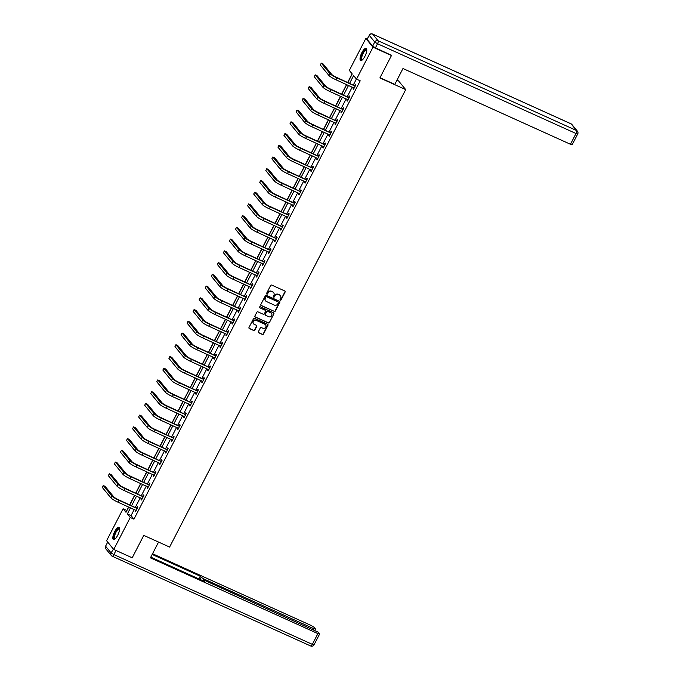 <?xml version="1.0" encoding="UTF-8"?>
<svg xmlns="http://www.w3.org/2000/svg" width="680" height="680" viewBox="0 0 680 680"><rect width="100%" height="100%" fill="white"/><g stroke="black" fill="none" stroke-linecap="round" stroke-linejoin="round"><path stroke-width="1.02" d="M280.313 300.177A0.586 0.552 140.6 0 0 281.087 299.889L285.132 292.043A0.842 0.782 140.6 0 0 284.793 290.981L271.753 285.082A0.842 0.782 140.6 0 0 270.649 285.49L266.602 293.335A0.586 0.552 140.6 0 0 266.841 294.083A0.586 0.552 140.6 0 0 267.614 293.794L268.141 292.782A2.686 2.508 140.6 0 1 271.677 291.465L272.765 291.958A2.686 2.508 140.6 0 1 273.861 295.366L273.334 296.387A0.586 0.552 140.6 0 0 273.581 297.126A0.586 0.552 140.6 0 0 274.354 296.846L274.873 295.825A2.686 2.508 140.6 0 1 278.409 294.517L279.497 295.001A2.686 2.508 140.6 0 1 280.594 298.418L280.075 299.429A0.586 0.552 140.6 0 0 280.313 300.177M280.05 299.897A0.586 0.552 140.6 0 0 280.891 299.65L284.937 291.805A0.842 0.782 140.6 0 0 284.954 291.074M266.577 293.811A0.586 0.552 140.6 0 0 267.418 293.556L268.141 292.782M273.309 296.854A0.586 0.552 140.6 0 0 274.159 296.607L274.873 295.825M114.682 531.598A6.672 2.167 114.3 0 1 118.949 527.348A6.672 2.167 114.3 0 1 117.708 535.27A6.672 2.167 114.3 0 1 113.441 539.52A6.672 2.167 114.3 0 1 114.682 531.598M361.887 52.632A6.672 2.167 114.3 0 1 366.154 48.39A6.672 2.167 114.3 0 1 364.913 56.312A6.672 2.167 114.3 0 1 360.655 60.554A6.672 2.167 114.3 0 1 361.887 52.632M258.366 331.704A0.842 0.782 140.6 0 0 258.706 332.775L262.37 334.424A0.842 0.782 140.6 0 0 263.475 334.016L267.971 325.303A0.842 0.782 140.6 0 0 267.623 324.241L254.592 318.342A0.842 0.782 140.6 0 0 253.487 318.75L248.99 327.462A0.842 0.782 140.6 0 0 249.33 328.534L253.75 330.531A0.842 0.782 140.6 0 0 254.855 330.115L256.776 326.392A0.842 0.782 140.6 0 0 256.436 325.32L254.244 324.334A2.244 2.099 140.6 0 1 253.589 321.079A2.244 2.099 140.6 0 1 256.284 320.382L264.868 324.267A2.244 2.099 140.6 0 1 265.523 327.513A2.244 2.099 140.6 0 1 262.828 328.21L261.4 327.565A0.842 0.782 140.6 0 0 260.287 327.981L258.366 331.704M390.83 54.757L391.459 55.522L379.89 77.936L405.714 89.615L169.6 547.068L143.778 535.381L132.209 557.795L113.764 549.457L106.59 540.727L123.088 508.767L125.995 512.303L128.715 507.042M391.459 55.522L373.014 47.175L356.515 79.144L353.6 75.608L349.648 83.275M134.19 509.515L131.044 515.619L133.952 519.154L360.204 80.809L356.515 79.144M133.952 519.154L130.262 517.488L113.764 549.457M274.219 311.466A0.842 0.782 140.6 0 0 275.324 311.058L279.82 302.345A0.842 0.782 140.6 0 0 279.48 301.274L266.441 295.383A0.842 0.782 140.6 0 0 265.336 295.791L260.839 304.504A0.842 0.782 140.6 0 0 261.179 305.567L274.023 311.227A0.842 0.782 140.6 0 0 275.128 310.82L279.625 302.107A0.842 0.782 140.6 0 0 279.633 301.376M273.896 313.82L269.399 322.532A0.842 0.782 140.6 0 1 268.294 322.949L255.255 317.05A0.842 0.782 140.6 0 1 254.915 315.988L256.836 312.256A0.842 0.782 140.6 0 1 257.941 311.848L263.228 314.236A0.842 0.782 140.6 0 0 264.333 313.828L265.608 311.355A0.842 0.782 140.6 0 0 265.268 310.284L259.769 307.793A0.586 0.552 140.6 0 1 259.59 306.944A0.586 0.552 140.6 0 1 260.296 306.765L273.547 312.757A0.842 0.782 140.6 0 1 273.896 313.82L269.399 322.532M405.714 89.615L398.531 80.894L396.958 80.18M356.397 79.008L353.337 84.941M352.206 87.116L347.276 96.671M346.154 98.855L341.224 108.409M340.094 110.585L335.163 120.139M334.041 122.323L329.111 131.869M327.99 134.054L323.051 143.607M321.929 145.783L316.999 155.338M315.877 157.522L310.947 167.076M309.817 169.252L304.887 178.806M303.764 180.982L298.834 190.536M297.704 192.72L292.774 202.274M291.652 204.451L286.722 214.005M285.591 216.189L280.661 225.734M279.539 227.919L274.609 237.473M273.479 239.649L268.549 249.203M267.427 251.387L262.497 260.942M261.366 263.118L256.436 272.672M255.315 274.856L250.384 284.401M249.254 286.586L244.324 296.14M243.202 298.316L238.272 307.87M237.142 310.054L232.212 319.608M231.089 321.784L226.159 331.339M225.037 333.514L220.099 343.069M218.977 345.253L214.047 354.807M212.925 356.983L207.995 366.537M206.864 368.721L201.934 378.275M200.812 380.451L195.882 390.005M194.752 392.181L189.822 401.736M188.7 403.92L183.77 413.474M182.639 415.65L177.709 425.204M176.588 427.388L171.657 436.934M170.527 439.118L165.597 448.673M164.475 450.848L159.545 460.402M158.415 462.587L153.484 472.141M152.362 474.317L147.432 483.871M146.302 486.055L141.372 495.601M140.25 497.785L135.32 507.339M353.558 87.728L353.03 88.74L353.515 89.335L355.844 84.822L355.359 84.235L354.73 85.451M347.497 99.459L346.97 100.478L347.454 101.065L349.784 96.552L349.299 95.965L348.67 97.189M341.445 111.197L340.918 112.208L341.402 112.803L343.731 108.29L343.247 107.695L342.618 108.919M335.385 122.927L334.857 123.947L335.342 124.533L337.679 120.02L337.186 119.433L336.558 120.649M329.332 134.657L328.805 135.677L329.29 136.263L331.619 131.75L331.135 131.163L330.505 132.387M323.272 146.395L322.745 147.407L323.238 148.002L325.567 143.488L325.074 142.894L324.445 144.118M317.22 158.125L316.693 159.145L317.177 159.732L319.506 155.219L319.022 154.632L318.393 155.847M311.159 169.864L310.641 170.875L311.125 171.462L313.454 166.957L312.97 166.362L312.332 167.586M305.107 181.594L304.58 182.614L305.065 183.201L307.394 178.687L306.909 178.1L306.28 179.316M299.047 193.324L298.528 194.344L299.013 194.93L301.342 190.417L300.857 189.831L300.22 191.054M292.995 205.062L292.468 206.074L292.952 206.669L295.281 202.156L294.797 201.56L294.168 202.784M286.935 216.793L286.416 217.812L286.9 218.399L289.229 213.885L288.745 213.299L288.116 214.514M280.882 228.531L280.356 229.542L280.84 230.129L283.169 225.624L282.685 225.029L282.055 226.253M274.822 240.261L274.303 241.273L274.788 241.868L277.117 237.354L276.632 236.768L276.003 237.983M268.77 251.991L268.243 253.011L268.727 253.598L271.056 249.084L270.572 248.498L269.943 249.722M262.709 263.729L262.191 264.741L262.675 265.336L265.004 260.822L264.52 260.227L263.891 261.451M256.657 275.459L256.13 276.479L256.615 277.066L258.944 272.552L258.459 271.966L257.83 273.181M250.605 287.19L250.078 288.209L250.563 288.796L252.892 284.282L252.407 283.696L251.778 284.92M244.545 298.928L244.018 299.94L244.502 300.534L246.831 296.021L246.347 295.426L245.718 296.65M238.493 310.658L237.966 311.678L238.45 312.264L240.779 307.751L240.295 307.164L239.666 308.38M232.432 322.397L231.905 323.408L232.39 324.003L234.719 319.49L234.234 318.894L233.605 320.118M226.38 334.126L225.853 335.147L226.338 335.733L228.667 331.219L228.182 330.633L227.553 331.849M220.32 345.856L219.793 346.876L220.286 347.463L222.615 342.95L222.122 342.363L221.493 343.587M214.268 357.595L213.741 358.606L214.225 359.201L216.554 354.688L216.07 354.093L215.441 355.317M208.207 369.325L207.689 370.345L208.173 370.931L210.502 366.418L210.018 365.832L209.381 367.047M202.156 381.063L201.629 382.075L202.113 382.661L204.442 378.156L203.957 377.561L203.328 378.786M196.095 392.793L195.577 393.805L196.061 394.4L198.39 389.887L197.906 389.3L197.268 390.515M190.043 404.524L189.516 405.543L190 406.13L192.329 401.616L191.845 401.03L191.216 402.254M183.982 416.262L183.464 417.274L183.948 417.868L186.278 413.355L185.793 412.76L185.164 413.984M177.93 427.992L177.404 429.012L177.888 429.599L180.217 425.085L179.732 424.499L179.103 425.714M171.87 439.722L171.351 440.742L171.836 441.329L174.165 436.815L173.68 436.228L173.052 437.452M165.818 451.46L165.291 452.472L165.775 453.067L168.105 448.554L167.62 447.967L166.991 449.183M159.757 463.19L159.239 464.21L159.724 464.797L162.053 460.284L161.568 459.697L160.939 460.921M153.706 474.929L153.179 475.94L153.663 476.535L155.992 472.022L155.507 471.427L154.879 472.651M147.654 486.659L147.126 487.679L147.611 488.265L149.94 483.752L149.456 483.165L148.827 484.381M141.593 498.389L141.066 499.409L141.55 499.995L143.88 495.482L143.395 494.896L142.766 496.119M135.541 510.127L135.014 511.139L135.499 511.734L137.828 507.221L137.343 506.625L136.714 507.85M352.129 73.822L347.701 82.391M346.579 84.575L341.649 94.129M340.519 96.305L335.589 105.859M334.466 108.035L329.536 117.589M328.414 119.773L323.476 129.328M322.354 131.504L317.424 141.057M316.302 143.242L311.372 152.787M310.241 154.972L305.311 164.526M304.19 166.702L299.26 176.256M298.129 178.441L293.199 187.994M292.077 190.17L287.147 199.725M286.017 201.909L281.087 211.454M279.964 213.639L275.034 223.193M273.904 225.369L268.974 234.923M267.852 237.107L262.922 246.661M261.791 248.838L256.861 258.392M255.739 260.567L250.809 270.122M249.679 272.306L244.749 281.86M243.627 284.036L238.697 293.59M237.566 295.774L232.636 305.328M231.514 307.504L226.584 317.058M225.463 319.234L220.524 328.788M219.402 330.973L214.472 340.527M213.35 342.703L208.42 352.257M207.29 354.442L202.359 363.987M201.237 366.171L196.307 375.725M195.177 377.901L190.247 387.455M189.125 389.64L184.195 399.194M183.065 401.37L178.135 410.924M177.012 413.108L172.082 422.654M170.952 424.839L166.022 434.392M164.9 436.568L159.97 446.123M158.839 448.307L153.909 457.861M152.787 460.037L147.857 469.591M146.727 471.767L141.797 481.321M140.675 483.506L135.745 493.06M134.614 495.236L129.684 504.789M128.562 506.974L126.888 510.569M367.183 39.066L365.832 38.454L373.014 47.175M126.778 510.433L123.088 508.767M347.854 82.459L352.24 73.959L349.333 70.422L365.832 38.454M129.838 504.858L134.768 495.304M135.898 493.127L140.828 483.573M141.95 481.389L146.88 471.835M148.01 469.659L152.941 460.105M154.062 457.929L158.993 448.375M160.114 446.19L165.053 436.637M166.175 434.46L171.105 424.906M172.227 422.722L177.157 413.176M178.287 410.992L183.218 401.438M184.339 399.262L189.269 389.708M190.4 387.524L195.33 377.969M196.452 375.793L201.382 366.24M202.512 364.055L207.442 354.51M208.565 352.325L213.494 342.771M214.625 340.595L219.555 331.041M220.677 328.856L225.607 319.302M226.737 317.126L231.667 307.572M232.79 305.397L237.72 295.843M238.85 293.658L243.78 284.104M244.902 281.928L249.832 272.374M250.963 270.19L255.893 260.635M257.014 258.459L261.945 248.905M263.067 246.729L268.005 237.175M269.127 234.991L274.057 225.437M275.179 223.261L280.109 213.707M281.24 211.522L286.17 201.977M287.291 199.793L292.221 190.238M293.352 188.062L298.282 178.508M299.404 176.324L304.334 166.77M305.464 164.594L310.394 155.04M311.517 152.856L316.447 143.31M317.577 141.125L322.507 131.571M323.629 129.395L328.559 119.842M329.69 117.657L334.62 108.103M335.741 105.927L340.671 96.373M341.802 94.197L346.732 84.643M130.5 507.85L127.356 513.952L130.262 517.488M348.517 85.451L343.587 95.004M342.465 97.18L337.535 106.734M336.404 108.919L331.475 118.473M330.352 120.649L325.423 130.203M324.3 132.387L319.362 141.933M318.24 144.118L313.31 153.671M312.188 155.847L307.258 165.401M306.127 167.586L301.197 177.14M300.075 179.316L295.146 188.87M294.015 191.054L289.085 200.6M287.963 202.784L283.033 212.339M281.902 214.514L276.973 224.069M275.85 226.253L270.921 235.807M269.79 237.983L264.86 247.537M263.738 249.713L258.808 259.267M257.677 261.451L252.748 271.005M251.625 273.181L246.696 282.736M245.565 284.92L240.635 294.466M239.513 296.65L234.583 306.204M233.452 308.38L228.523 317.934M227.4 320.118L222.471 329.673M221.349 331.849L216.41 341.402M215.288 343.587L210.358 353.132M209.236 355.317L204.306 364.871M203.175 367.047L198.245 376.601M197.123 378.786L192.194 388.339M191.063 390.515L186.133 400.07M185.011 402.245L180.081 411.8M178.951 413.984L174.02 423.538M172.898 425.714L167.969 435.268M166.838 437.452L161.908 447.006M160.786 449.183L155.856 458.737M154.726 460.912L149.795 470.466M148.673 472.651L143.744 482.205M142.613 484.381L137.683 493.935M136.561 496.119L131.631 505.665M131.044 515.619L127.356 513.952M353.03 88.74L353.668 89.029M346.97 100.478L347.616 100.767M340.918 112.208L341.555 112.497M334.857 123.947L335.503 124.236M328.805 135.677L329.443 135.966M322.745 147.407L323.391 147.696M316.693 159.145L317.33 159.434M310.641 170.875L311.278 171.165M304.58 182.614L305.218 182.903M298.528 194.344L299.166 194.633M292.468 206.074L293.106 206.363M286.416 217.812L287.053 218.101M280.356 229.542L280.993 229.831M274.303 241.273L274.941 241.57M268.243 253.011L268.889 253.3M262.191 264.741L262.828 265.03M256.13 276.479L256.776 276.769M250.078 288.209L250.716 288.499M244.018 299.94L244.664 300.228M237.966 311.678L238.603 311.967M231.905 323.408L232.551 323.697M225.853 335.147L226.491 335.435M219.793 346.876L220.439 347.166M213.741 358.606L214.379 358.896M207.689 370.345L208.327 370.634M201.629 382.075L202.266 382.364M195.577 393.805L196.214 394.102M189.516 405.543L190.154 405.832M183.464 417.274L184.101 417.562M177.404 429.012L178.041 429.301M171.351 440.742L171.989 441.031M165.291 452.472L165.937 452.761M159.239 464.21L159.876 464.5M153.179 475.94L153.825 476.229M147.126 487.679L147.764 487.968M141.066 499.409L141.712 499.698M135.014 511.139L135.651 511.428M280.253 295.545A2.686 2.508 140.6 0 0 279.301 294.772L279.497 295.001M274.677 295.587A2.686 2.508 140.6 0 1 278.222 294.278L279.301 294.772M273.522 292.493A2.686 2.508 140.6 0 0 272.57 291.72L272.765 291.958M267.945 292.545A2.686 2.508 140.6 0 1 271.481 291.227L272.57 291.72M260.831 305.235A0.842 0.782 140.6 0 0 260.993 305.337L274.023 311.227M278.383 302.694A0.586 0.552 140.6 0 0 278.146 301.954L266.704 296.777A0.586 0.552 140.6 0 0 265.931 297.067L265.378 298.129A2.686 2.508 140.6 0 0 266.475 301.546L274.295 305.082A2.686 2.508 140.6 0 0 277.831 303.764L278.383 302.694M265.523 300.773A2.686 2.508 140.6 0 1 265.183 297.899L265.736 296.828A0.586 0.552 140.6 0 1 266.509 296.539L277.95 301.716M254.906 316.719A0.842 0.782 140.6 0 0 255.059 316.812L268.099 322.711A0.842 0.782 140.6 0 0 269.203 322.303M265.429 310.386A0.842 0.782 140.6 0 0 265.072 310.046L259.769 307.793M268.719 316.719A2.244 2.099 140.6 0 0 271.473 313.319A2.244 2.099 140.6 0 0 270.75 312.766L267.733 311.398A0.842 0.782 140.6 0 0 266.628 311.814L265.353 314.287A0.842 0.782 140.6 0 0 265.693 315.35L268.719 316.719M271.371 313.2A2.244 2.099 140.6 0 0 270.563 312.528L270.75 312.766M265.336 315.019A0.842 0.782 140.6 0 1 265.157 314.05L266.433 311.576A0.842 0.782 140.6 0 1 267.537 311.168L270.563 312.528M273.7 313.591A0.842 0.782 140.6 0 0 273.708 312.851M265.481 324.7A2.244 2.099 140.6 0 0 264.673 324.028L264.868 324.267M253.436 323.663A2.244 2.099 140.6 0 1 256.088 320.144L264.673 324.028M248.982 328.194A0.842 0.782 140.6 0 0 249.135 328.296L253.555 330.293A0.842 0.782 140.6 0 0 254.66 329.885L256.581 326.153A0.842 0.782 140.6 0 0 256.598 325.423M258.357 332.435A0.842 0.782 140.6 0 0 258.519 332.537L262.174 334.186A0.842 0.782 140.6 0 0 263.279 333.778L267.775 325.065A0.842 0.782 140.6 0 0 267.784 324.334M355.215 86.037L336.404 77.282A4.284 0.637 -152.7 0 1 331.747 74.434L323.119 63.954L321.274 63.121L329.902 73.602A6.417 0.96 27.3 0 0 336.889 77.868L354.934 86.028M321.274 63.121L320.305 64.999L328.933 75.48A6.417 0.96 27.3 0 0 335.92 79.747L354.144 88.111M354.45 85.442L355.504 85.476M362.262 59.984A5.78 1.87 114.3 0 1 361.548 55.904A5.78 1.87 114.3 0 1 364.403 50.549A5.78 1.87 114.3 0 1 366.792 49.98M366.784 50.201A5.346 1.734 -65.7 0 0 366.571 50.031A5.346 1.734 -65.7 0 0 362.1 55.981A5.346 1.734 -65.7 0 0 362.159 59.78A5.346 1.734 -65.7 0 0 362.431 59.831M366.452 48.637A6.63 2.15 -65.7 0 0 361.19 56.075A6.63 2.15 -65.7 0 0 361.029 60.622M115.056 538.942A5.78 1.87 114.3 0 1 114.342 534.862A5.78 1.87 114.3 0 1 117.189 529.508A5.78 1.87 114.3 0 1 119.578 528.938M119.578 529.167A5.346 1.734 -65.7 0 0 119.357 528.998A5.346 1.734 -65.7 0 0 114.886 534.939A5.346 1.734 -65.7 0 0 114.945 538.738A5.346 1.734 -65.7 0 0 115.218 538.798M119.246 527.595A6.63 2.15 -65.7 0 0 113.977 535.033A6.63 2.15 -65.7 0 0 113.823 539.58M380.01 77.698L394.791 84.388L402.976 68.519L570.461 144.27L576.011 133.518L377.545 43.741L375.445 47.804L391.195 55.208M367.157 39.423L372.649 46.095L374.748 42.032L369.257 35.36L367.089 39.245L369.257 35.36A2.567 2.397 140.6 0 1 372.631 34.102L378.123 40.774L576.589 130.552L571.106 123.879L372.631 34.102A2.567 0.833 -65.7 0 0 372.529 34.026A2.567 0.833 -65.7 0 0 372.359 34M571.923 124.508A2.567 2.567 0 0 0 570.996 123.794A2.567 0.833 -65.7 0 1 571.106 123.879A2.567 2.397 -39.4 0 1 571.923 124.508L577.413 131.18A2.567 2.397 140.6 0 0 576.589 130.552A2.567 0.833 -65.7 0 1 576.011 133.518L577.711 133.986L572.16 144.746L570.461 144.27M375.445 47.804L372.649 46.095M158.559 542.071L150.416 557.855L317.892 633.615L319.591 634.083L318.053 632.111L205.326 580.678L203.626 580.21L203.396 580.95M150.781 557.141L204.603 581.494L203.694 580.38M113.177 548.819L107.686 542.147L105.587 546.21L111.078 552.883L113.467 549.091M313.438 629.587L313.879 628.728L315.512 629.025L314.032 627.232L311.236 625.524L152.541 553.733M200.047 579.428L201.153 577.294L200.234 576.189L152.175 554.446M201.153 577.294L203.949 579.003L203.031 580.779M313.879 628.728L203.949 579.003M114.614 549.84L131.733 557.583M105.519 546.031A2.567 2.567 0 0 0 105.816 548.845A2.567 2.397 140.6 0 1 105.587 546.21L107.686 542.147M198.84 578.884L200.234 576.189M349.154 97.775L330.344 89.012A4.284 0.637 -152.7 0 1 325.686 86.165L317.067 75.684L315.223 74.851L323.841 85.331A6.417 0.96 27.3 0 0 330.828 89.607L348.874 97.767M315.223 74.851L314.253 76.73L322.873 87.21A6.417 0.96 27.3 0 0 329.859 91.485L348.092 99.849M348.389 97.172L349.452 97.215M343.102 109.506L324.292 100.751A4.284 0.637 -152.7 0 1 319.634 97.903L311.006 87.414L309.162 86.581L317.789 97.061A6.417 0.96 27.3 0 0 324.776 101.337L342.822 109.497M309.162 86.581L308.193 88.468L316.82 98.948A6.417 0.96 27.3 0 0 323.808 103.216L342.031 111.58M342.337 108.91L343.392 108.944M337.042 121.244L318.231 112.481A4.284 0.637 -152.7 0 1 313.574 109.633L304.954 99.153L303.11 98.32L311.729 108.8A6.417 0.96 27.3 0 0 318.725 113.067L336.762 121.235M303.11 98.32L302.141 100.198L310.76 110.678A6.417 0.96 27.3 0 0 317.747 114.954L335.979 123.309M336.277 120.641L337.339 120.674M330.99 132.974L312.179 124.21A4.284 0.637 -152.7 0 1 307.522 121.363L298.894 110.882L297.05 110.049L305.677 120.53A6.417 0.96 27.3 0 0 312.664 124.806L330.709 132.965M297.05 110.049L296.08 111.928L304.708 122.408A6.417 0.96 27.3 0 0 311.695 126.684L329.919 135.048M330.225 132.379L331.279 132.413M324.929 144.704L306.127 135.949A4.284 0.637 -152.7 0 1 301.461 133.101L292.842 122.621L290.998 121.779L299.616 132.269A6.417 0.96 27.3 0 0 306.612 136.535L324.649 144.695M290.998 121.779L290.028 123.666L298.648 134.147A6.417 0.96 27.3 0 0 305.635 138.414L323.867 146.778M324.164 144.109L325.227 144.143M318.877 156.442L300.067 147.679A4.284 0.637 -152.7 0 1 295.409 144.831L286.781 134.351L284.937 133.518L293.565 143.999A6.417 0.96 27.3 0 0 300.551 148.266L318.597 156.434M284.937 133.518L283.968 135.397L292.596 145.877A6.417 0.96 27.3 0 0 299.582 150.153L317.806 158.508M318.113 155.839L319.166 155.881M312.817 168.172L294.015 159.418A4.284 0.637 -152.7 0 1 289.349 156.561L280.729 146.081L278.885 145.248L287.504 155.728A6.417 0.96 27.3 0 0 294.5 160.004L312.536 168.164M278.885 145.248L277.916 147.126L286.535 157.615A6.417 0.96 27.3 0 0 293.522 161.882L311.754 170.246M312.052 167.577L313.115 167.612M306.765 179.911L287.954 171.147A4.284 0.637 -152.7 0 1 283.297 168.3L274.669 157.819L272.825 156.987L281.452 167.467A6.417 0.96 27.3 0 0 288.439 171.734L306.484 179.894M272.825 156.987L271.856 158.865L280.483 169.345A6.417 0.96 27.3 0 0 287.47 173.612L305.694 181.976M306 179.307L307.054 179.341M300.713 191.641L281.902 182.877A4.284 0.637 -152.7 0 1 277.245 180.03L268.617 169.549L266.773 168.716L275.4 179.197A6.417 0.96 27.3 0 0 282.387 183.472L300.433 191.632M266.773 168.716L265.803 170.595L274.423 181.076A6.417 0.96 27.3 0 0 281.418 185.351L299.642 193.715M299.94 191.046L301.002 191.08M294.652 203.371L275.842 194.616A4.284 0.637 -152.7 0 1 271.184 191.769L262.556 181.288L260.712 180.446L269.339 190.927A6.417 0.96 27.3 0 0 276.326 195.202L294.372 203.362M260.712 180.446L259.743 182.333L268.37 192.814A6.417 0.96 27.3 0 0 275.357 197.081L293.582 205.445M293.887 202.776L294.942 202.81M288.6 215.109L269.79 206.346A4.284 0.637 -152.7 0 1 265.132 203.498L256.504 193.018L254.66 192.185L263.287 202.666A6.417 0.96 27.3 0 0 270.274 206.932L288.32 215.101M254.66 192.185L253.691 194.064L262.31 204.544A6.417 0.96 27.3 0 0 269.305 208.819L287.529 217.175M287.835 214.506L288.889 214.54M282.54 226.839L263.729 218.076A4.284 0.637 -152.7 0 1 259.072 215.228L250.452 204.748L248.608 203.915L257.227 214.395A6.417 0.96 27.3 0 0 264.214 218.671L282.26 226.831M248.608 203.915L247.63 205.793L256.258 216.274A6.417 0.96 27.3 0 0 263.245 220.55L281.469 228.913M281.775 226.245L282.829 226.278M276.488 238.578L257.677 229.815A4.284 0.637 -152.7 0 1 253.019 226.967L244.392 216.487L242.548 215.654L251.175 226.134A6.417 0.96 27.3 0 0 258.162 230.401L276.207 238.561M242.548 215.654L241.578 217.532L250.198 228.012A6.417 0.96 27.3 0 0 257.193 232.279L275.417 240.644M275.723 237.975L276.777 238.008M270.427 250.308L251.617 241.544A4.284 0.637 -152.7 0 1 246.959 238.697L238.34 228.216L236.496 227.383L245.114 237.864A6.417 0.96 27.3 0 0 252.101 242.139L270.147 250.3M236.496 227.383L235.518 229.262L244.145 239.743A6.417 0.96 27.3 0 0 251.132 244.018L269.356 252.382M269.662 249.704L270.716 249.747M264.375 262.038L245.565 253.283A4.284 0.637 -152.7 0 1 240.907 250.435L232.279 239.947L230.435 239.113L239.062 249.594A6.417 0.96 27.3 0 0 246.05 253.87L264.095 262.029M230.435 239.113L229.466 241L238.094 251.481A6.417 0.96 27.3 0 0 245.08 255.748L263.304 264.112M263.611 261.443L264.664 261.477M258.315 273.776L239.504 265.013A4.284 0.637 -152.7 0 1 234.847 262.166L226.227 251.685L224.383 250.852L233.002 261.332A6.417 0.96 27.3 0 0 239.989 265.6L258.034 273.768M224.383 250.852L223.405 252.73L232.033 263.211A6.417 0.96 27.3 0 0 239.02 267.486L257.244 275.842M257.55 273.173L258.604 273.207M252.263 285.506L233.452 276.743A4.284 0.637 -152.7 0 1 228.794 273.896L220.167 263.415L218.323 262.582L226.95 273.062A6.417 0.96 27.3 0 0 233.937 277.338L251.982 285.498M218.323 262.582L217.353 264.46L225.981 274.941A6.417 0.96 27.3 0 0 232.968 279.216L251.192 287.58M251.498 284.911L252.552 284.945M246.202 297.236L227.392 288.481A4.284 0.637 -152.7 0 1 222.734 285.634L214.115 275.153L212.27 274.312L220.889 284.801A6.417 0.96 27.3 0 0 227.876 289.068L245.922 297.228M212.27 274.312L211.302 276.199L219.921 286.679A6.417 0.96 27.3 0 0 226.907 290.947L245.14 299.31M245.438 296.642L246.5 296.675M240.15 308.975L221.34 300.212A4.284 0.637 -152.7 0 1 216.682 297.364L208.054 286.883L206.21 286.05L214.838 296.531A6.417 0.96 27.3 0 0 221.825 300.806L239.87 308.966M206.21 286.05L205.241 287.929L213.869 298.409A6.417 0.96 27.3 0 0 220.855 302.685L239.079 311.049M239.385 308.372L240.44 308.414M234.09 320.705L215.28 311.95A4.284 0.637 -152.7 0 1 210.621 309.102L202.002 298.613L200.158 297.78L208.777 308.261A6.417 0.96 27.3 0 0 215.772 312.536L233.809 320.697M200.158 297.78L199.189 299.659L207.808 310.148A6.417 0.96 27.3 0 0 214.795 314.415L233.027 322.779M233.325 320.11L234.387 320.144M228.038 332.444L209.227 323.68A4.284 0.637 -152.7 0 1 204.569 320.832L195.942 310.352L194.097 309.519L202.725 320A6.417 0.96 27.3 0 0 209.712 324.267L227.757 332.435M194.097 309.519L193.129 311.398L201.756 321.878A6.417 0.96 27.3 0 0 208.743 326.145L226.967 334.509M227.273 331.84L228.327 331.874M221.977 344.173L203.175 335.41A4.284 0.637 -152.7 0 1 198.509 332.562L189.89 322.082L188.045 321.249L196.665 331.729A6.417 0.96 27.3 0 0 203.66 336.005L221.697 344.165M188.045 321.249L187.077 323.127L195.695 333.608A6.417 0.96 27.3 0 0 202.682 337.883L220.915 346.248M221.213 343.578L222.275 343.613M215.925 355.903L197.115 347.149A4.284 0.637 -152.7 0 1 192.457 344.301L183.829 333.82L181.985 332.979L190.612 343.468A6.417 0.96 27.3 0 0 197.6 347.735L215.645 355.895M181.985 332.979L181.016 334.866L189.644 345.346A6.417 0.96 27.3 0 0 196.631 349.613L214.855 357.977M215.16 355.308L216.214 355.342M209.865 367.642L191.063 358.878A4.284 0.637 -152.7 0 1 186.396 356.031L177.778 345.55L175.933 344.717L184.552 355.198A6.417 0.96 27.3 0 0 191.547 359.465L209.584 367.633M175.933 344.717L174.964 346.596L183.583 357.076A6.417 0.96 27.3 0 0 190.57 361.352L208.803 369.707M209.1 367.038L210.162 367.072M203.813 379.372L185.002 370.608A4.284 0.637 -152.7 0 1 180.344 367.761L171.717 357.28L169.873 356.447L178.5 366.928A6.417 0.96 27.3 0 0 185.487 371.203L203.532 379.363M169.873 356.447L168.904 358.326L177.531 368.815A6.417 0.96 27.3 0 0 184.518 373.082L202.742 381.446M203.048 378.777L204.102 378.811M197.761 391.111L178.951 382.347A4.284 0.637 -152.7 0 1 174.293 379.5L165.665 369.019L163.82 368.186L172.448 378.666A6.417 0.96 27.3 0 0 179.435 382.933L197.481 391.094M163.82 368.186L162.851 370.065L171.47 380.545A6.417 0.96 27.3 0 0 178.466 384.812L196.69 393.176M196.987 390.507L198.05 390.541M191.701 402.841L172.89 394.077A4.284 0.637 -152.7 0 1 168.232 391.229L159.605 380.749L157.76 379.916L166.387 390.397A6.417 0.96 27.3 0 0 173.374 394.672L191.42 402.832M157.76 379.916L156.791 381.795L165.418 392.275A6.417 0.96 27.3 0 0 172.406 396.55L190.63 404.914M190.935 402.237L191.989 402.279M185.648 414.57L166.838 405.815A4.284 0.637 -152.7 0 1 162.18 402.968L153.553 392.488L151.708 391.646L160.335 402.126A6.417 0.96 27.3 0 0 167.322 406.402L185.368 414.562M151.708 391.646L150.739 393.533L159.358 404.013A6.417 0.96 27.3 0 0 166.353 408.28L184.577 416.644M184.875 413.975L185.938 414.01M179.588 426.309L160.778 417.546A4.284 0.637 -152.7 0 1 156.119 414.698L147.5 404.217L145.656 403.385L154.275 413.865A6.417 0.96 27.3 0 0 161.262 418.132L179.307 426.3M145.656 403.385L144.679 405.263L153.306 415.743A6.417 0.96 27.3 0 0 160.293 420.019L178.517 428.375M178.823 425.705L179.877 425.74M173.536 438.039L154.726 429.275A4.284 0.637 -152.7 0 1 150.067 426.428L141.44 415.947L139.595 415.115L148.223 425.595A6.417 0.96 27.3 0 0 155.21 429.87L173.256 438.031M139.595 415.115L138.626 416.993L147.245 427.474A6.417 0.96 27.3 0 0 154.241 431.749L172.465 440.113M172.771 437.444L173.825 437.478M167.475 449.769L148.665 441.014A4.284 0.637 -152.7 0 1 144.007 438.166L135.388 427.686L133.543 426.853L142.162 437.333A6.417 0.96 27.3 0 0 149.149 441.6L167.195 449.76M133.543 426.853L132.566 428.731L141.194 439.212A6.417 0.96 27.3 0 0 148.18 443.479L166.405 451.843M166.71 449.174L167.764 449.208M161.423 461.508L142.613 452.744A4.284 0.637 -152.7 0 1 137.955 449.896L129.328 439.416L127.483 438.583L136.111 449.063A6.417 0.96 27.3 0 0 143.097 453.339L161.143 461.499M127.483 438.583L126.514 440.462L135.142 450.942A6.417 0.96 27.3 0 0 142.129 455.217L160.352 463.581M160.658 460.904L161.713 460.946M155.363 473.238L136.553 464.483A4.284 0.637 -152.7 0 1 131.894 461.635L123.275 451.146L121.431 450.313L130.05 460.793A6.417 0.96 27.3 0 0 137.037 465.069L155.082 473.229M121.431 450.313L120.454 452.2L129.081 462.68A6.417 0.96 27.3 0 0 136.068 466.947L154.292 475.312M154.598 472.642L155.652 472.677M149.311 484.976L130.5 476.212A4.284 0.637 -152.7 0 1 125.843 473.365L117.215 462.885L115.37 462.052L123.998 472.532A6.417 0.96 27.3 0 0 130.985 476.799L149.031 484.967M115.37 462.052L114.401 463.93L123.029 474.41A6.417 0.96 27.3 0 0 130.016 478.686L148.24 487.041M148.546 484.373L149.6 484.406M143.25 496.706L124.44 487.942A4.284 0.637 -152.7 0 1 119.782 485.095L111.163 474.614L109.319 473.781L117.938 484.262A6.417 0.96 27.3 0 0 124.924 488.537L142.97 496.697M109.319 473.781L108.349 475.66L116.969 486.14A6.417 0.96 27.3 0 0 123.956 490.416L142.188 498.78M142.486 496.111L143.548 496.145M137.198 508.436L118.388 499.681A4.284 0.637 -152.7 0 1 113.73 496.833L105.103 486.353L103.258 485.512L111.885 496A6.417 0.96 27.3 0 0 118.872 500.267L136.918 508.427M103.258 485.512L102.289 487.398L110.916 497.879A6.417 0.96 27.3 0 0 117.904 502.146L136.127 510.51M136.433 507.841L137.487 507.875M336.889 77.868L335.92 79.747M329.902 73.602L328.933 75.48M369.189 35.181A2.567 2.567 0 0 1 372.529 34.026L570.996 123.794A2.567 0.833 -65.7 0 0 570.86 123.777M377.545 43.741A2.567 0.833 -65.7 0 0 378.123 40.774A2.567 2.397 -39.4 0 0 374.748 42.032L377.545 43.741M115.974 550.528L113.874 554.591L312.341 644.368L317.892 633.615M314.041 644.836L312.341 644.368A2.567 0.833 -65.7 0 1 310.7 646A2.567 2.567 0 0 0 314.041 644.836L319.591 634.083M310.599 645.915A2.567 0.833 -65.7 0 0 310.7 646L112.234 556.223A2.567 0.833 -65.7 0 0 113.874 554.591L111.078 552.883A2.567 2.397 -39.4 0 0 111.307 555.517A2.567 2.567 0 0 0 112.234 556.223A2.567 0.833 -65.7 0 1 112.123 556.138A2.567 2.397 -39.4 0 1 111.307 555.517L105.816 548.845M330.828 89.607L329.859 91.485M323.841 85.331L322.873 87.21M324.776 101.337L323.808 103.216M317.789 97.061L316.82 98.948M318.725 113.067L317.747 114.954M311.729 108.8L310.76 110.678M312.664 124.806L311.695 126.684M305.677 120.53L304.708 122.408M306.612 136.535L305.635 138.414M299.616 132.269L298.648 134.147M300.551 148.266L299.582 150.153M293.565 143.999L292.596 145.877M294.5 160.004L293.522 161.882M287.504 155.728L286.535 157.615M288.439 171.734L287.47 173.612M281.452 167.467L280.483 169.345M282.387 183.472L281.418 185.351M275.4 179.197L274.423 181.076M276.326 195.202L275.357 197.081M269.339 190.927L268.37 192.814M270.274 206.932L269.305 208.819M263.287 202.666L262.31 204.544M264.214 218.671L263.245 220.55M257.227 214.395L256.258 216.274M258.162 230.401L257.193 232.279M251.175 226.134L250.198 228.012M252.101 242.139L251.132 244.018M245.114 237.864L244.145 239.743M246.05 253.87L245.08 255.748M239.062 249.594L238.094 251.481M239.989 265.6L239.02 267.486M233.002 261.332L232.033 263.211M233.937 277.338L232.968 279.216M226.95 273.062L225.981 274.941M227.876 289.068L226.907 290.947M220.889 284.801L219.921 286.679M221.825 300.806L220.855 302.685M214.838 296.531L213.869 298.409M215.772 312.536L214.795 314.415M208.777 308.261L207.808 310.148M209.712 324.267L208.743 326.145M202.725 320L201.756 321.878M203.66 336.005L202.682 337.883M196.665 331.729L195.695 333.608M197.6 347.735L196.631 349.613M190.612 343.468L189.644 345.346M191.547 359.465L190.57 361.352M184.552 355.198L183.583 357.076M185.487 371.203L184.518 373.082M178.5 366.928L177.531 368.815M179.435 382.933L178.466 384.812M172.448 378.666L171.47 380.545M173.374 394.672L172.406 396.55M166.387 390.397L165.418 392.275M167.322 406.402L166.353 408.28M160.335 402.126L159.358 404.013M161.262 418.132L160.293 420.019M154.275 413.865L153.306 415.743M155.21 429.87L154.241 431.749M148.223 425.595L147.245 427.474M149.149 441.6L148.18 443.479M142.162 437.333L141.194 439.212M143.097 453.339L142.129 455.217M136.111 449.063L135.142 450.942M137.037 465.069L136.068 466.947M130.05 460.793L129.081 462.68M130.985 476.799L130.016 478.686M123.998 472.532L123.029 474.41M124.924 488.537L123.956 490.416M117.938 484.262L116.969 486.14M118.872 500.267L117.904 502.146M111.885 496L110.916 497.879M577.711 133.986A2.567 2.567 0 0 0 577.413 131.18M203.269 580.89L203.626 580.21M315.579 629.204L315.01 630.292"/></g></svg>
